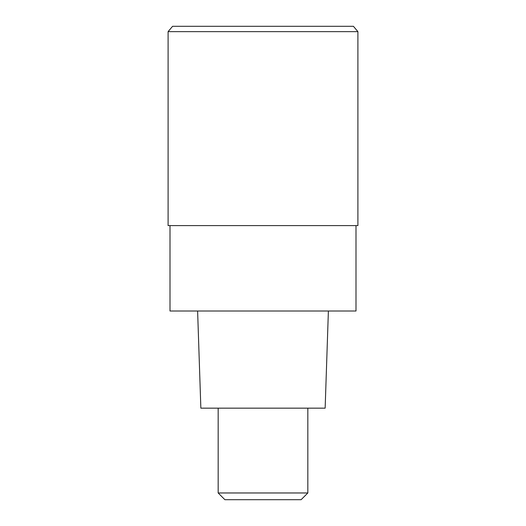 <?xml version="1.0" encoding="UTF-8"?>
<svg xmlns="http://www.w3.org/2000/svg" width="526" height="526" viewBox="0 0 526 526"><rect width="100%" height="100%" fill="white"/><g stroke="black" fill="none" stroke-linecap="round" stroke-linejoin="round"><path stroke-width="0.79" d="M263 225.601L357.904 225.601L357.904 31.645L168.096 31.645L168.096 225.601L263 225.601M357.904 31.645L353.419 26.3L172.581 26.3L168.096 31.645L168.096 225.601M170.003 225.601L170.003 311.011L355.997 311.011L355.997 225.601M197.612 311.011L200.853 408.156L325.147 408.156L328.388 311.011M307.835 492.974L301.109 499.7L224.891 499.7L218.165 492.974L307.835 492.974L307.835 408.156M172.581 26.3L168.096 31.645M218.165 492.974L218.165 408.156"/></g></svg>
